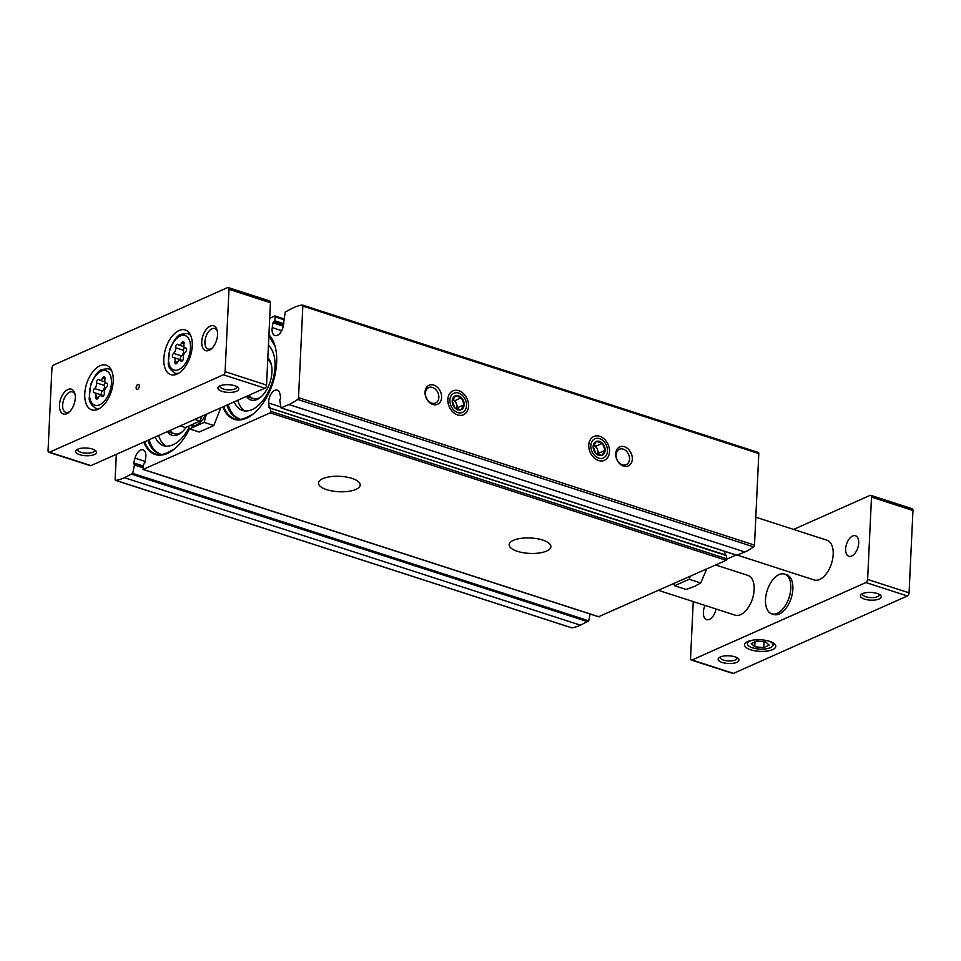 <?xml version="1.0" encoding="UTF-8"?>
<svg xmlns="http://www.w3.org/2000/svg" width="961" height="961" viewBox="0 0 961 961"><rect width="100%" height="100%" fill="white"/><g stroke="black" fill="none" stroke-linecap="round" stroke-linejoin="round"><path stroke-width="1.44" d="M736.811 555.206L744.883 551.986A79.054 43.521 -72.1 0 0 753.652 546.881A1.562 0.865 -72.1 0 0 754.493 545.103L758.806 453.556A1.562 0.865 -72.1 0 0 758.349 452.487A1.562 0.865 -72.1 0 0 758.097 452.475M724.726 551.41L724.954 554.761M598.703 616.686L726.168 560.311L726.84 558.821L726.096 555.134L269.296 407.896L268.696 403.031A9.394 5.165 -72.1 0 1 271.302 393.578A9.394 5.165 -72.1 0 1 277.261 390.118A9.394 5.165 -72.1 0 1 279.855 393.662L280.696 397.518L279.759 400.317L281.056 407.932L288.913 404.533A79.054 43.521 -72.1 0 0 297.682 399.428A1.562 0.865 -72.1 0 0 298.523 397.662L302.835 306.103A1.562 0.865 -72.1 0 0 302.367 305.033A1.562 0.865 -72.1 0 0 302.126 305.021A79.054 43.521 -72.1 0 0 293.477 307.676L285.249 312.037L282.99 327.257A9.394 5.165 -72.1 0 1 274.894 335.545A9.394 5.165 -72.1 0 1 272.251 327.629L272.972 322.86L274.546 320.722L275.314 316.95L274.762 316.001L269.705 318.259M590.102 614.019L588.697 620.806L132.726 473.365L124.498 477.725A79.054 43.521 -72.1 0 1 115.849 480.38A1.562 0.865 -72.1 0 1 115.608 480.368A1.562 0.865 -72.1 0 1 115.14 479.299L116.317 454.325M571.375 627.689A1.562 0.865 -72.1 0 0 571.579 627.809A1.562 0.865 -72.1 0 0 571.819 627.833A79.054 43.521 -72.1 0 0 580.468 625.179L588.697 620.806M189.497 428.846A46.44 25.563 107.9 0 1 174.758 448.703A46.44 25.563 107.9 0 1 143.838 442.072M268.936 334.776A46.44 25.563 107.9 0 1 275.29 347.065A46.44 25.563 107.9 0 1 253.812 413.518A46.44 25.563 107.9 0 1 222.88 406.887M142.817 467.707L134.444 465.004L132.726 473.365M134.444 465.004L133.747 462.938L134.996 458.145A9.394 5.165 -72.1 0 1 143.081 449.856A9.394 5.165 -72.1 0 1 145.724 457.772L145.003 462.541L143.429 464.68L143.213 469.4L270.197 412.858L270.87 411.368L270.113 407.68M546.617 551.049A20.878 7.724 -177.3 0 0 550.881 546.665A20.878 7.724 -177.3 0 0 530.4 537.968A20.878 7.724 -177.3 0 0 509.186 544.707A20.878 7.724 -177.3 0 0 523.18 552.707A20.878 7.724 -177.3 0 0 546.617 551.049M355.93 489.389A20.878 7.724 -177.3 0 0 360.207 485.005A20.878 7.724 -177.3 0 0 339.714 476.308A20.878 7.724 -177.3 0 0 318.499 483.035A20.878 7.724 -177.3 0 0 332.506 491.047A20.878 7.724 -177.3 0 0 355.93 489.389M609.502 451.742A13.046 9.766 -114 0 1 593.454 457.208A13.046 9.766 -114 0 1 594.451 436.234A13.046 9.766 -114 0 1 609.502 451.742M468.56 406.167A13.046 9.766 -114 0 1 452.523 411.632A13.046 9.766 -114 0 1 453.508 390.659A13.046 9.766 -114 0 1 468.56 406.167M632.302 459.118A10.439 7.808 -114 0 1 619.461 463.478A10.439 7.808 -114 0 1 620.253 446.709A10.439 7.808 -114 0 1 632.302 459.118M441.616 397.458A10.439 7.808 -114 0 1 428.786 401.818A10.439 7.808 -114 0 1 429.579 385.049A10.439 7.808 -114 0 1 441.616 397.458M438.853 397.482A8.457 6.331 -114 0 1 435.573 403.031A8.457 6.331 -114 0 1 426.348 397.878A8.457 6.331 -114 0 1 428.69 387.583A8.457 6.331 -114 0 1 435.609 389.397A8.457 6.331 -114 0 1 438.853 397.482M629.527 459.142A8.457 6.331 -114 0 1 626.248 464.692A8.457 6.331 -114 0 1 617.022 459.538A8.457 6.331 -114 0 1 619.365 449.243A8.457 6.331 -114 0 1 626.296 451.057A8.457 6.331 -114 0 1 629.527 459.142M268.912 335.233A45.816 25.226 107.9 0 1 275.158 346.597A45.816 25.226 107.9 0 1 275.363 347.341M254.016 413.338A45.816 25.226 107.9 0 1 253.416 413.819A45.816 25.226 107.9 0 1 223.685 406.527M238.989 418.612A44.362 24.421 107.9 0 1 228.177 404.521M268.431 345.287A35.485 19.532 107.9 0 1 270.666 386.646A35.485 19.532 107.9 0 1 242.568 410.479A35.485 19.532 107.9 0 1 234.232 401.83M244.923 410.96A35.485 19.532 107.9 0 1 237.751 400.269M267.843 357.96A22.956 12.637 107.9 0 1 271.29 364.327A22.956 12.637 107.9 0 1 260.659 397.181A22.956 12.637 107.9 0 1 246.617 396.425M267.759 359.666A20.878 11.496 107.9 0 1 271.495 365.264M261.392 396.545A20.878 11.496 107.9 0 1 253.284 398.587A20.878 11.496 107.9 0 1 249.223 395.163M174.974 448.523A45.816 25.226 107.9 0 1 174.373 449.015A45.816 25.226 107.9 0 1 144.643 441.712M159.934 453.796A44.362 24.421 107.9 0 1 149.135 439.718M188.921 427.729A35.485 19.532 107.9 0 1 163.526 445.664A35.485 19.532 107.9 0 1 155.189 437.015M165.881 446.144A35.485 19.532 107.9 0 1 158.709 435.453M186.17 427.273A22.956 12.637 107.9 0 1 181.617 432.366A22.956 12.637 107.9 0 1 167.562 431.621M182.338 431.729A20.878 11.496 107.9 0 1 174.241 433.771A20.878 11.496 107.9 0 1 170.169 430.348M716.101 608.998A10.787 5.934 107.9 0 1 706.575 619.617A10.787 5.934 107.9 0 1 705.05 605.43M852.635 535.998A10.787 5.934 107.9 0 1 855.482 535.745A10.787 5.934 107.9 0 1 857.813 547.842A10.787 5.934 107.9 0 1 848.851 556.275A10.787 5.934 107.9 0 1 845.908 546.569A10.787 5.934 107.9 0 1 852.635 535.998M104.989 379.175A4.108 2.258 -72.1 0 0 106.058 383.115A4.108 2.258 -72.1 0 0 106.563 383.175A2.342 1.297 -72.1 0 1 106.863 383.211A2.342 1.297 -72.1 0 1 107.548 385.061A2.342 1.297 -72.1 0 1 106.371 387.415A4.108 2.258 -72.1 0 0 104.329 393.025A2.342 1.297 -72.1 0 1 103.776 395.512A2.342 1.297 -72.1 0 1 102.214 396.497A2.342 1.297 -72.1 0 1 101.83 396.22A4.108 2.258 -72.1 0 0 101.169 395.728A4.108 2.258 -72.1 0 0 98.214 397.83A2.342 1.297 -72.1 0 1 96.52 399.031A2.342 1.297 -72.1 0 1 95.92 396.773A4.108 2.258 -72.1 0 0 94.839 392.833A4.108 2.258 -72.1 0 0 94.334 392.773A2.342 1.297 -72.1 0 1 94.034 392.749A2.342 1.297 -72.1 0 1 93.361 390.899A2.342 1.297 -72.1 0 1 94.526 388.532A4.108 2.258 -72.1 0 0 96.568 382.922A2.342 1.297 -72.1 0 1 97.121 380.436A2.342 1.297 -72.1 0 1 98.683 379.463A2.342 1.297 -72.1 0 1 99.067 379.739A4.108 2.258 -72.1 0 0 99.74 380.22A4.108 2.258 -72.1 0 0 102.683 378.129A2.342 1.297 -72.1 0 1 104.377 376.928A2.342 1.297 -72.1 0 1 104.989 379.175M184.031 343.99A4.108 2.258 -72.1 0 0 185.101 347.93A4.108 2.258 -72.1 0 0 185.617 347.99A2.342 1.297 -72.1 0 1 185.905 348.014A2.342 1.297 -72.1 0 1 186.59 349.876A2.342 1.297 -72.1 0 1 185.413 352.231A4.108 2.258 -72.1 0 0 183.371 357.84A2.342 1.297 -72.1 0 1 182.818 360.327A2.342 1.297 -72.1 0 1 181.257 361.3A2.342 1.297 -72.1 0 1 180.872 361.024A4.108 2.258 -72.1 0 0 180.212 360.543A4.108 2.258 -72.1 0 0 177.256 362.633A2.342 1.297 -72.1 0 1 175.563 363.835A2.342 1.297 -72.1 0 1 174.962 361.588A4.108 2.258 -72.1 0 0 173.893 357.648A4.108 2.258 -72.1 0 0 173.376 357.588A2.342 1.297 -72.1 0 1 173.076 357.552A2.342 1.297 -72.1 0 1 172.403 355.702A2.342 1.297 -72.1 0 1 173.569 353.348A4.108 2.258 -72.1 0 0 175.611 347.738A2.342 1.297 -72.1 0 1 176.163 345.251A2.342 1.297 -72.1 0 1 177.725 344.266A2.342 1.297 -72.1 0 1 178.109 344.555A4.108 2.258 -72.1 0 0 178.782 345.035A4.108 2.258 -72.1 0 0 181.725 342.933A2.342 1.297 -72.1 0 1 183.419 341.732A2.342 1.297 -72.1 0 1 184.031 343.99M77.805 449.171A8.457 3.123 -177.3 0 0 77.685 449.64A8.457 3.123 -177.3 0 0 83.367 452.883A8.457 3.123 -177.3 0 0 92.857 452.211A8.457 3.123 -177.3 0 0 94.586 450.433A8.457 3.123 -177.3 0 0 94.514 449.952M220.081 385.829A8.457 3.123 -177.3 0 0 219.961 386.298A8.457 3.123 -177.3 0 0 225.643 389.541A8.457 3.123 -177.3 0 0 235.133 388.869A8.457 3.123 -177.3 0 0 236.862 387.091A8.457 3.123 -177.3 0 0 236.79 386.622M227.529 287.615L53.624 365.036A2.607 1.441 -72.1 0 0 51.93 368.159L48.05 450.493A2.607 1.441 -72.1 0 0 48.831 452.271A2.607 1.441 -72.1 0 0 49.516 452.211L223.408 374.79A2.607 1.441 -72.1 0 0 225.102 371.667L228.994 289.333A2.607 1.441 -72.1 0 0 228.213 287.555A2.607 1.441 -72.1 0 0 227.529 287.615M48.831 452.271L90.286 465.677A2.607 1.441 -72.1 0 0 90.971 465.617L264.864 388.196A2.607 1.441 -72.1 0 0 266.557 385.073L270.437 302.739A2.607 1.441 -72.1 0 0 269.669 300.961L228.213 287.555M94.346 454.553A10.439 3.856 -177.3 0 0 95.692 450.793A10.439 3.856 -177.3 0 0 86.238 448.018A10.439 3.856 -177.3 0 0 76.556 449.88A10.439 3.856 -177.3 0 0 80.7 454.973A10.439 3.856 -177.3 0 0 94.346 454.553M236.622 391.211A10.439 3.856 -177.3 0 0 237.968 387.451A10.439 3.856 -177.3 0 0 228.514 384.676A10.439 3.856 -177.3 0 0 218.844 386.55A10.439 3.856 -177.3 0 0 222.976 391.632A10.439 3.856 -177.3 0 0 236.622 391.211M100.028 365.721A23.484 12.925 107.9 0 1 106.227 365.168A23.484 12.925 107.9 0 1 111.296 391.487A23.484 12.925 107.9 0 1 91.776 409.854A23.484 12.925 107.9 0 1 85.373 388.712A23.484 12.925 107.9 0 1 100.028 365.721M179.07 330.524A23.484 12.925 107.9 0 1 185.269 329.971A23.484 12.925 107.9 0 1 190.338 356.291A23.484 12.925 107.9 0 1 170.818 374.658A23.484 12.925 107.9 0 1 164.415 353.528A23.484 12.925 107.9 0 1 179.07 330.524M137.831 384.436A2.607 1.441 107.9 0 1 138.528 384.376A2.607 1.441 107.9 0 1 139.093 387.307A2.607 1.441 107.9 0 1 136.918 389.349A2.607 1.441 107.9 0 1 136.21 386.995A2.607 1.441 107.9 0 1 137.831 384.436M67.955 389.481A13.046 7.183 107.9 0 1 74.91 393.71A13.046 7.183 107.9 0 1 68.868 412.377A13.046 7.183 107.9 0 1 59.474 406.647A13.046 7.183 107.9 0 1 67.955 389.481M210.231 326.139A13.046 7.183 107.9 0 1 217.186 330.368A13.046 7.183 107.9 0 1 211.144 349.035A13.046 7.183 107.9 0 1 201.75 343.305A13.046 7.183 107.9 0 1 210.231 326.139M755.814 517.21L826.977 540.226A20.878 11.496 107.9 0 1 831.481 563.626A20.878 11.496 107.9 0 1 814.123 579.951L737.628 555.206M715.669 564.984L747.934 575.411A20.878 11.496 107.9 0 1 752.439 598.811A20.878 11.496 107.9 0 1 735.081 615.136L658.585 590.402M211.949 348.302A10.787 5.934 107.9 0 1 208.141 349.083A10.787 5.934 107.9 0 1 205.198 339.377A10.787 5.934 107.9 0 1 211.925 328.818A10.787 5.934 107.9 0 1 214.771 328.554A10.787 5.934 107.9 0 1 217.402 331.425M69.66 411.644A10.787 5.934 107.9 0 1 65.853 412.425A10.787 5.934 107.9 0 1 62.921 402.719A10.787 5.934 107.9 0 1 69.648 392.148A10.787 5.934 107.9 0 1 72.495 391.896A10.787 5.934 107.9 0 1 75.126 394.767M182.518 360.747A4.108 2.258 -72.1 0 0 181.809 360.207L173.893 357.648M184.38 347.389A2.342 1.297 -72.1 0 0 183.527 350.297A4.108 2.258 -72.1 0 1 181.485 355.906A2.342 1.297 -72.1 0 0 180.596 359.81M103.476 395.932A4.108 2.258 -72.1 0 0 102.767 395.391L94.839 392.833M105.338 382.574A2.342 1.297 -72.1 0 0 104.485 385.481A4.108 2.258 -72.1 0 1 102.443 391.091A2.342 1.297 -72.1 0 0 101.554 395.007M693.229 601.598L690.563 658.261A2.607 1.441 -72.1 0 0 691.331 660.039A2.607 1.441 -72.1 0 0 692.028 659.979L865.921 582.558A2.607 1.441 -72.1 0 0 867.615 579.435L871.495 497.101A2.607 1.441 -72.1 0 0 870.714 495.323A2.607 1.441 -72.1 0 0 870.029 495.383L793.57 529.427M736.006 555.05L726.84 559.134M691.331 660.039L732.787 673.445A2.607 1.441 -72.1 0 0 733.471 673.385L907.376 595.964A2.607 1.441 -72.1 0 0 909.07 592.841L912.95 510.507A2.607 1.441 -72.1 0 0 912.169 508.729L870.714 495.323M772.608 649.588A15.652 5.79 -177.3 0 0 774.626 643.942A15.652 5.79 -177.3 0 0 760.451 639.786A15.652 5.79 -177.3 0 0 745.94 642.585A15.652 5.79 -177.3 0 0 752.151 650.213A15.652 5.79 -177.3 0 0 772.608 649.588M736.847 662.321A10.439 3.856 -177.3 0 0 738.192 658.561A10.439 3.856 -177.3 0 0 728.738 655.786A10.439 3.856 -177.3 0 0 719.068 657.66A10.439 3.856 -177.3 0 0 723.201 662.742A10.439 3.856 -177.3 0 0 736.847 662.321M879.123 598.979A10.439 3.856 -177.3 0 0 880.468 595.219A10.439 3.856 -177.3 0 0 871.014 592.444A10.439 3.856 -177.3 0 0 861.344 594.318A10.439 3.856 -177.3 0 0 865.489 599.4A10.439 3.856 -177.3 0 0 879.123 598.979M771.731 613.827L773.809 614.487A20.878 11.496 -72.1 0 0 779.311 614.007A20.878 11.496 -72.1 0 0 792.332 593.562A20.878 11.496 -72.1 0 0 786.651 574.774L784.584 574.101A20.878 11.496 107.9 0 1 789.089 597.502A20.878 11.496 107.9 0 1 771.731 613.827A20.878 11.496 107.9 0 1 766.049 595.039A20.878 11.496 107.9 0 1 779.071 574.594A20.878 11.496 107.9 0 1 784.584 574.101M862.594 593.598A8.457 3.123 -177.3 0 0 862.473 594.066A8.457 3.123 -177.3 0 0 868.155 597.31A8.457 3.123 -177.3 0 0 877.645 596.637A8.457 3.123 -177.3 0 0 879.375 594.859A8.457 3.123 -177.3 0 0 879.303 594.391M720.318 656.94A8.457 3.123 -177.3 0 0 720.197 657.408A8.457 3.123 -177.3 0 0 725.867 660.651A8.457 3.123 -177.3 0 0 735.369 659.979A8.457 3.123 -177.3 0 0 737.099 658.201A8.457 3.123 -177.3 0 0 737.027 657.732M753.268 640.086A12.829 4.745 -177.3 0 0 747.418 643.75A12.829 4.745 -177.3 0 0 756.031 648.675A12.829 4.745 -177.3 0 0 770.422 647.654A12.829 4.745 -177.3 0 0 773.052 644.963A12.829 4.745 -177.3 0 0 767.575 640.759M756.751 641.119L751.274 643.558L754.757 646.789L763.719 647.582L769.184 645.143L765.713 641.912L756.751 641.119M773.052 644.963L773.112 643.546A12.829 4.745 -177.3 0 0 772.98 642.753M747.694 641.564A12.829 4.745 -177.3 0 0 747.49 642.344L747.418 643.75M754.986 641.912L754.757 646.789M763.983 641.768L763.719 647.582M220.766 407.824L213.835 425.531L199.227 432.03L189.521 428.894L204.128 422.396L206.399 414.227M188.224 426.36L189.521 428.894M213.835 425.531L204.128 422.396M190.194 425.471A20.613 11.352 -72.1 0 0 205.774 414.503M180.212 425.879L185.461 427.585L200.068 421.074L201.822 416.257M194.819 419.38L200.068 421.074M690.274 576.288L689.205 579.255L674.598 585.754L673.769 583.639M674.598 585.754L686.106 589.477L694.335 586.522L700.701 582.967L706.755 568.948M700.701 582.967L689.205 579.255M464.175 404.749A7.532 5.634 -114 0 1 460.908 409.842L464.175 404.749L461.472 397.734A7.532 5.634 -114 0 1 464.175 404.749L457.856 407.572L457.04 408.833M454.925 407.908L460.908 409.842A7.532 5.634 -114 0 1 454.925 407.908A7.532 5.634 -114 0 1 452.211 400.881L454.925 407.908M455.49 395.8A7.532 5.634 -114 0 1 461.472 397.734L455.49 395.8L452.211 400.881A7.532 5.634 -114 0 1 455.49 395.8M457.736 412.545A10.487 7.844 -114 0 1 451.214 395.62A10.487 7.844 -114 0 1 465.641 400.281A10.487 7.844 -114 0 1 457.736 412.545M452.763 399.776L455.154 400.545L461.472 397.734M455.154 400.545L457.856 407.572M452.739 399.812A6.523 4.877 -114 0 1 456.499 404.052A6.523 4.877 -114 0 1 457.052 407.308A6.523 4.877 -114 0 1 456.823 408.749M605.118 450.325A7.532 5.634 -114 0 1 601.838 455.418L605.118 450.325L602.415 443.309A7.532 5.634 -114 0 1 605.118 450.325L598.799 453.148L597.982 454.409M595.856 453.484L601.838 455.418A7.532 5.634 -114 0 1 595.856 453.484A7.532 5.634 -114 0 1 593.153 446.457L595.856 453.484M596.433 441.375A7.532 5.634 -114 0 1 602.415 443.309L596.433 441.375L593.153 446.457A7.532 5.634 -114 0 1 596.433 441.375M598.679 458.121A10.487 7.844 -114 0 1 592.144 441.195A10.487 7.844 -114 0 1 606.583 445.856A10.487 7.844 -114 0 1 598.679 458.121M593.694 445.351L596.084 446.12L602.415 443.309M596.084 446.12L598.799 453.148M593.682 445.387A6.523 4.877 -114 0 1 597.442 449.628A6.523 4.877 -114 0 1 597.994 452.883A6.523 4.877 -114 0 1 597.766 454.325M588.06 621.803L132.077 474.35M580.468 625.179L124.498 477.725M599.183 616.842L143.213 469.4M726.168 560.311L270.197 412.858M571.819 627.833L115.849 480.38M737.303 555.362L281.333 407.908M744.883 551.986L288.913 404.533M753.652 546.881L297.682 399.428M754.493 545.103L298.523 397.662M758.806 453.556L302.835 306.103M280.672 406.899L268.696 403.031M269.993 407.668L268.984 407.344M726.396 555.602L270.425 408.149M726.84 558.821L270.87 411.368M145.171 461.436L134.996 458.145M143.165 465.977L133.747 462.938M134.168 464.031L142.985 466.878L134.252 464.067M283.675 319.653L275.314 316.95M283.903 323.749L274.546 320.722M283.591 324.926L273.765 321.743M283.255 326.187L272.972 322.86M281.681 330.68L272.251 327.629M253.416 413.819C244.454 418.972 239.397 420.498 238.232 418.407A44.362 24.421 107.9 0 1 226.904 405.098M174.373 449.015C165.412 454.157 160.355 455.682 159.19 453.592A44.362 24.421 107.9 0 1 147.862 440.282M101.241 371.162A18.115 9.97 107.9 0 1 109.566 392.148A18.115 9.97 107.9 0 1 90.55 400.617A18.115 9.97 107.9 0 1 101.241 371.162M180.284 335.966A18.115 9.97 107.9 0 1 188.608 356.963A18.115 9.97 107.9 0 1 169.592 365.432A18.115 9.97 107.9 0 1 180.284 335.966M49.516 452.211L90.971 465.617M223.408 374.79L264.864 388.196M225.102 371.667L266.557 385.073M228.994 289.333L270.437 302.739M190.014 334.128L187.119 333.515A20.722 11.412 107.9 0 1 190.795 335.725M178.662 373.24A20.722 11.412 107.9 0 1 174.397 372.88L177.088 374.081M110.971 369.312L108.076 368.7A20.722 11.412 107.9 0 1 111.752 370.91M99.62 408.425A20.722 11.412 107.9 0 1 95.355 408.065L98.046 409.266M184.08 343.702L181.725 342.933M181.737 361.3L180.872 361.024M177.401 362.381L174.962 361.588M181.485 355.906L173.569 353.348M183.527 350.297L175.611 347.738M105.037 378.886L102.683 378.129M102.695 396.497L101.83 396.22M98.358 397.566L95.92 396.773M102.443 391.091L94.526 388.532M104.485 385.481L96.568 382.922M692.028 659.979L733.471 673.385M865.921 582.558L907.376 595.964M867.615 579.435L909.07 592.841M871.495 497.101L912.95 510.507M571.579 627.809L115.608 480.368M758.349 452.487L302.367 305.033M737.027 555.386L281.056 407.932M598.907 616.866L142.937 469.424M283.855 318.836L275.038 315.977M268.876 335.833L275.158 346.597M246.472 396.388L253.284 398.587M167.43 431.573L174.241 433.771M187.119 333.515L181.293 334.26C178.097 334.548 174.241 339.533 169.713 349.203L168.223 363.27C168.139 366.549 170.193 369.757 174.397 372.88M108.076 368.7L102.25 369.444C99.055 369.733 95.199 374.718 90.67 384.4L89.181 398.467C89.097 401.746 91.151 404.941 95.355 408.065M184.068 346.741L178.782 345.035M186.302 348.326L185.101 347.93M182.073 361.144L180.212 360.543M105.025 381.937L99.74 380.22M107.26 383.511L106.058 383.115M103.031 396.328L101.169 395.728"/></g></svg>
